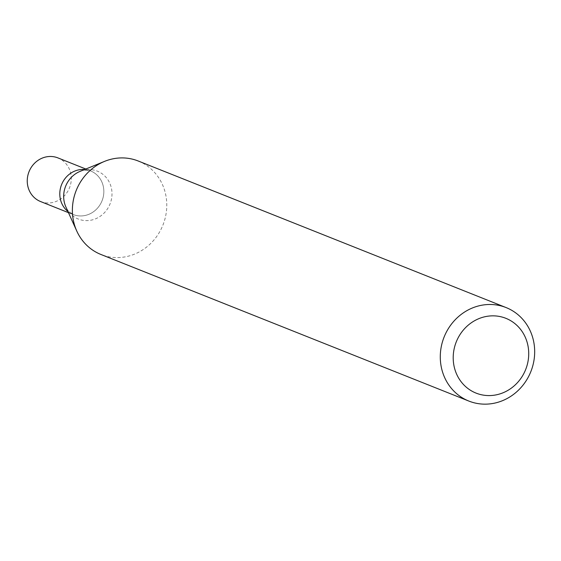 <?xml version="1.0" encoding="UTF-8"?>
<svg xmlns="http://www.w3.org/2000/svg" width="561" height="561" viewBox="0 0 561 561"><rect width="100%" height="100%" fill="white"/><g stroke="black" fill="none" stroke-linecap="round" stroke-linejoin="round"><path stroke-width="0.42" stroke-dasharray="2.81 2.1" d="M138.202 161A50.322 46.689 -68.3 0 1 165.053 191.918A50.322 46.689 -68.3 0 1 150.65 243.523A50.322 46.689 -68.3 0 1 100.959 254.491M68.456 212.654L73.126 214.512A23.485 21.788 111.7 0 1 67.923 211.483A23.485 21.788 111.7 0 0 73.126 214.512A23.485 21.788 111.7 0 0 102.053 200.761A23.485 21.788 111.7 0 0 90.51 170.881A23.485 21.788 111.7 0 0 84.648 169.513A23.485 21.788 111.7 0 1 90.51 170.881C84.318 170.088 80.861 170.242 80.139 171.35A25.771 23.906 111.7 0 1 110.447 184.857A25.771 23.906 111.7 0 1 97.207 218.075A25.771 23.906 111.7 0 1 65.918 207.044C65.679 208.341 68.084 210.838 73.126 214.512A23.485 21.788 111.7 0 0 102.053 200.761A23.485 21.788 111.7 0 0 90.51 170.881L85.84 169.022M40.581 201.546A23.485 21.788 111.7 0 0 69.508 187.795A23.485 21.788 111.7 0 0 57.958 157.914"/><path stroke-width="0.84" d="M532.95 338.493A50.322 46.689 -68.3 0 1 518.546 390.098A50.322 46.689 -68.3 0 1 468.856 401.066A50.322 46.689 -68.3 0 1 444.109 337.042A50.322 46.689 -68.3 0 1 506.106 307.575A50.322 46.689 -68.3 0 1 532.95 338.493M468.856 401.066L100.959 254.491A50.322 46.689 -68.3 0 1 76.787 231.076A50.322 46.689 -68.3 0 1 74.108 223.566A50.322 46.689 -68.3 0 1 104.556 161.379A50.322 46.689 -68.3 0 1 138.202 161L506.106 307.575M527.34 343.052A40.252 37.349 -68.3 0 1 481.548 394.783A40.252 37.349 -68.3 0 1 464.003 329.3A40.252 37.349 -68.3 0 1 527.34 343.052M60.595 200.081A23.485 21.788 111.7 0 0 67.923 211.483A23.485 21.788 111.7 0 1 60.595 200.081A23.485 21.788 111.7 0 1 84.648 169.513A23.485 21.788 111.7 0 0 60.595 200.081M85.84 169.022L57.958 157.914A23.485 21.788 111.7 0 0 34.775 163.034A23.485 21.788 111.7 0 0 28.05 187.115A23.485 21.788 111.7 0 0 40.581 201.546L68.456 212.654M104.556 161.379L80.139 171.35A25.771 23.906 111.7 0 0 64.55 203.201A25.771 23.906 111.7 0 0 65.918 207.044L76.787 231.076"/></g></svg>
